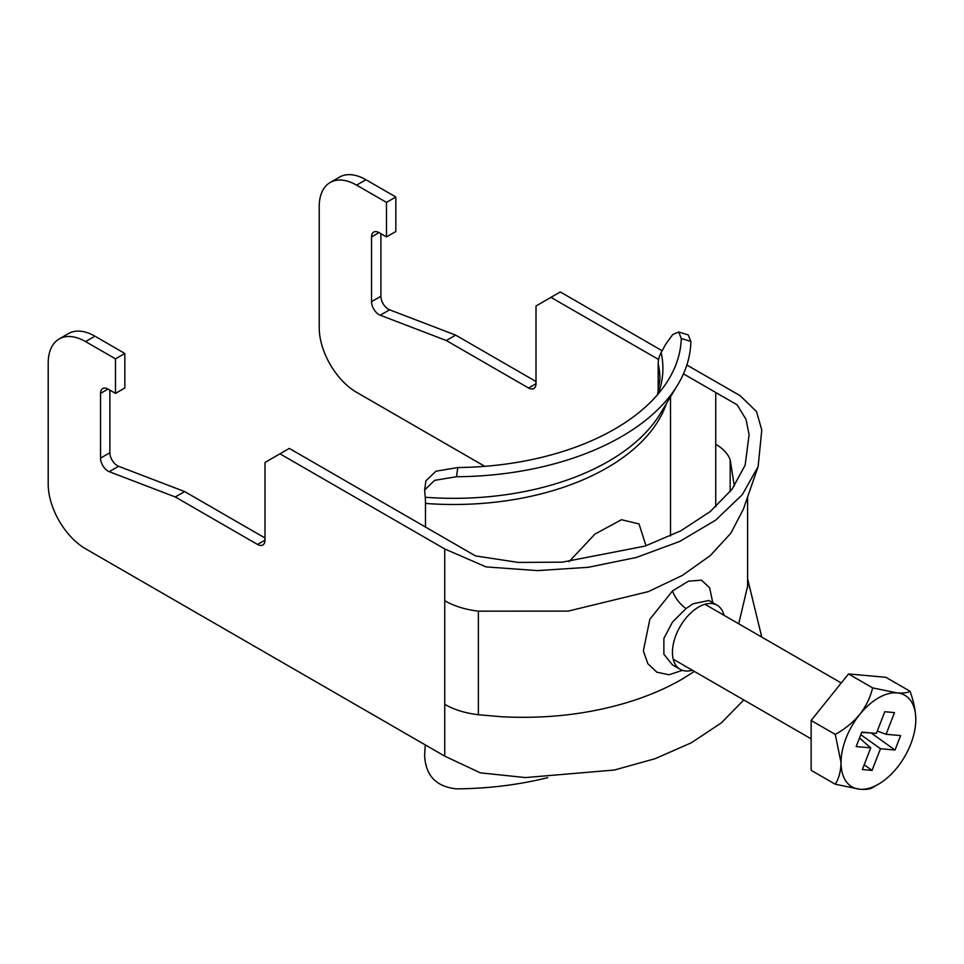 <?xml version="1.0" encoding="UTF-8"?>
<svg xmlns="http://www.w3.org/2000/svg" width="964" height="964" viewBox="0 0 964 964"><rect width="100%" height="100%" fill="white"/><g stroke="black" fill="none" stroke-linecap="round" stroke-linejoin="round"><path stroke-width="1.45" d="M708.889 600.488L693.008 603.801L686.031 608.537L672.486 622.081L663.883 638.457L663.859 654.219L672.438 664.871L680.114 669.305A37.006 21.365 120 0 0 692.285 670.233M682.416 670.341L669.064 674.764L656.87 672.209L647.844 663.702L643.35 650.905L649.856 619.25L672.595 590.848L688.501 581.184L701.467 580.159L709.637 587.799L712.782 602.705M724 615.297A37.006 21.365 120 0 0 717.12 605.211A37.006 21.365 120 0 0 698.611 607.043A37.006 21.365 120 0 0 674.439 639.65A37.006 21.365 120 0 0 680.114 669.305M115.487 358.861L85.579 341.593A52.863 30.523 -120 0 0 59.153 338.979L68.492 333.58A52.863 30.523 60 0 1 94.93 336.195L124.826 353.463L115.487 358.861L115.487 393.384L108.004 389.07A10.568 6.109 -120 0 0 102.726 388.552A10.568 6.109 -120 0 0 100.533 393.384L100.533 458.129A10.568 6.109 -120 0 0 108.004 471.083A10.568 6.109 -120 0 0 109.245 471.673L175.291 496.978L257.533 544.455A10.568 6.109 -120 0 0 262.81 544.985A10.568 6.109 -120 0 0 265.004 540.141L265.004 462.443L279.958 453.815L444.741 548.95L444.741 600.753C454.164 606.127 465.371 609.597 478.361 611.164L568.218 611.104L648.398 591.607L682.464 575.363L710.323 555.553L730.869 533.176L743.401 509.113L758.126 466.624L742.34 494.628L715.758 520.078L679.716 541.443L636.3 557.469L588.197 567.314L537.454 570.604L486.013 566.892L444.741 548.95M109.872 390.155L109.872 452.743A10.568 6.109 -120 0 0 117.355 465.684A10.568 6.109 -120 0 0 118.596 466.287L184.642 491.58L265.004 537.984M694.381 671.438L681.813 679.331C664.582 689.224 645.217 697.297 623.708 703.551C585.413 714.577 544.744 718.975 501.726 716.758L478.361 714.746C465.371 713.191 454.164 709.721 444.741 704.335L444.741 756.138L85.579 548.781A52.863 30.523 -120 0 1 48.2 484.036L48.2 363.175A52.863 30.523 -120 0 1 59.153 338.979M747.594 586.245L738.725 623.792M734.351 486.037L730.182 459.852C728.001 453.815 723.193 448.622 715.746 444.284L715.746 506.859M330.158 182.509L339.497 177.111A52.863 30.523 60 0 1 365.934 179.738L395.83 197.005L386.492 202.392L356.584 185.124A52.863 30.523 -120 0 0 330.158 182.509A52.863 30.523 -120 0 0 319.204 206.706L319.204 327.567A52.863 30.523 -120 0 0 356.584 392.312L484.808 466.335M658.617 359.5L550.962 297.358L536.008 305.986L536.008 383.684A10.568 6.109 60 0 1 533.815 388.516A10.568 6.109 60 0 1 528.537 387.998L446.296 340.521L380.25 315.216A10.568 6.109 60 0 1 371.538 301.672L371.538 236.927A10.568 6.109 60 0 1 373.731 232.083A10.568 6.109 60 0 1 379.009 232.613L386.492 236.927L395.83 231.529L395.83 197.005M536.008 381.515L455.647 335.123L389.601 309.818A10.568 6.109 60 0 1 380.888 296.273L380.888 233.686M550.962 297.358L560.313 291.959L662.16 350.763M686.85 365.019L740.135 395.674L756.523 411.58L761.777 430.016L758.126 466.624M683.464 373.851L715.746 392.493L715.746 444.284M386.492 236.927L386.492 202.392M124.826 353.463L124.826 387.998L115.487 393.384M715.746 392.493L737.123 404.832L746.028 419.376L749.088 434.764L745.148 465.19L731.977 489.314L710.227 511.571L680.777 530.851L645.024 546.106L562.241 562.169L518.222 562.422L475.469 555.903L289.296 448.417L279.958 453.815M444.741 756.138L480.337 772.839L525.452 777.574L614.345 770.031L655.159 758.668L691.477 742.714L721.434 722.819L743.774 699.96M761.765 637.096L747.594 578.725M184.642 491.58L175.291 496.978M446.296 340.521L455.647 335.123M569.061 561.651L594.957 534.092L621.467 519.716L639.036 523.934L645.988 545.769M657.46 394.758L659.942 379.358A206.163 119.03 0 0 0 658.183 363.826A31.716 25.679 -12.8 0 1 661.123 352.655L665.666 344.293L672.751 334.544L678.692 332.002L688.224 334.906L690.875 341.401L681.283 338.533L678.692 332.002M658.183 363.826L658.183 392.324M425.232 744.871A21.148 2.253 94.3 0 1 425.22 744.931L424.63 755.607C425.63 775.671 436.246 786.745 456.466 788.853A237.12 136.9 0 0 0 547.685 777.659M425.486 527.043L425.486 503.425A216.743 125.139 0 0 0 666.449 403.47M424.654 489.929L425.895 480.819L435.945 471.203L457.816 467.54L456.466 476.734L434.68 480.337L424.642 489.929L425.22 497.255A21.148 2.253 -85.7 0 1 425.486 503.425M456.466 476.734A237.12 136.9 0 0 0 677.632 384.985A237.12 136.9 0 0 0 690.875 341.401M457.816 467.54A227.54 131.369 0 0 0 668.594 379.515A227.54 131.369 0 0 0 681.283 338.533M848.513 673.957L811.134 720.47L835.258 734.387C844.693 729.242 852.851 722.602 859.731 714.481C866.07 706.178 870.371 697.321 872.637 687.886L848.513 673.957L885.892 677.306L910.016 691.224C907.787 692.791 903.485 693.357 897.11 692.899L872.637 687.886M876.24 785.419L872.637 787.564C870.408 789.142 866.106 789.697 859.731 789.239L835.258 784.226L811.134 770.308L811.134 720.47M835.258 734.387L841.042 762.644A52.863 30.523 -60 0 1 859.731 714.481A52.863 30.523 120 0 1 897.11 692.899A52.863 30.523 -60 0 1 915.8 719.481C915.583 710.601 913.655 701.19 910.016 691.224M915.8 719.481A52.863 30.523 -60 0 1 897.11 767.657A52.863 30.523 -60 0 1 859.731 789.239A52.863 30.523 -60 0 1 841.042 762.644C840.825 771.272 838.897 778.466 835.258 784.226M876.372 733.411L861.804 732.11L856.189 746.558L870.757 747.859L862.346 769.537L872.059 770.405L880.469 748.727L895.038 750.028L900.641 735.58L886.085 734.279L894.496 712.601L884.783 711.733L876.372 733.411M877.288 731.049L886.085 734.279M861.671 732.435L871.733 732.989M871.601 733.315L895.038 750.028M860.792 734.701L880.469 748.727M864.19 764.789L872.059 770.405M859.502 738.038L870.757 747.859M672.595 590.848A15.858 5.989 -128.9 0 0 686.031 608.537M118.596 466.287L109.245 471.673M478.361 611.164L478.361 714.746M444.741 600.753L444.741 704.335M730.182 459.852L730.182 491.652M365.934 179.738L356.584 185.124M94.93 336.195L85.579 341.593M265.004 540.141L257.533 544.455M109.872 452.743L100.533 458.129M108.004 389.07L100.533 393.384M371.538 236.927L379.009 232.613M371.538 301.672L380.888 296.273M380.25 315.216L389.601 309.818M528.537 387.998L536.008 383.684M658.219 393.866A209.14 120.741 0 0 0 661.123 352.655M425.22 497.255A218.72 126.272 0 0 0 660.268 413.701L677.632 384.985M747.594 496.87L747.594 587.618M717.12 605.211L709.444 600.777M670.51 535.936L670.51 396.758M673.221 659.219L811.134 738.846M704.937 604.283L841.259 682.994"/></g></svg>
